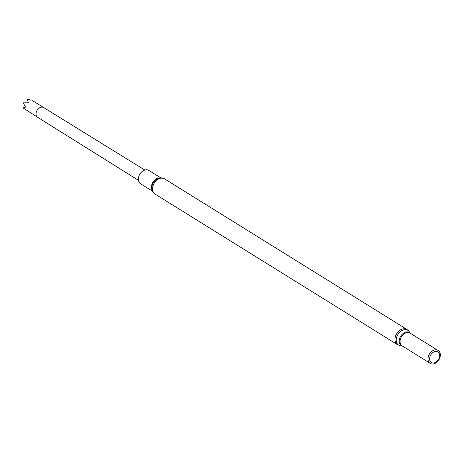 <?xml version="1.0" encoding="UTF-8"?>
<svg xmlns="http://www.w3.org/2000/svg" width="463" height="463" viewBox="0 0 463 463"><rect width="100%" height="100%" fill="white"/><g stroke="black" fill="none" stroke-linecap="round" stroke-linejoin="round"><path stroke-width="0.69" d="M434.45 350.011A7.518 5.446 121.9 0 0 434.392 350.022A7.518 5.446 121.9 0 0 428.726 355.295A7.518 5.446 121.9 0 0 428.09 360.173A7.518 5.446 121.9 0 0 428.101 360.231M428.761 355.341A7.628 5.527 121.9 0 0 428.113 360.295A7.628 5.527 121.9 0 0 434.907 363.438A7.628 5.527 121.9 0 0 440.342 354.693A7.628 5.527 121.9 0 0 434.514 349.993A7.628 5.527 121.9 0 0 428.761 355.341M430.214 355.92A6.239 4.52 121.9 0 0 434.705 362.755A6.239 4.52 121.9 0 0 438.97 352.939A6.239 4.52 121.9 0 0 430.214 355.92M160.846 177.873L148.86 170.425A7.854 5.689 121.9 0 0 139.16 175.477A7.854 5.689 121.9 0 0 140.578 183.765L152.559 191.207M31.119 100.286L27.161 98.989A5.706 4.138 121.9 0 0 27.126 98.995L28.393 102.792L23.167 102.861A5.706 4.138 121.9 0 0 23.15 102.89L26.2 107.995L23.191 107.948A5.706 4.138 121.9 0 0 23.208 107.972L37.625 117.284A5.706 4.138 121.9 0 0 37.63 117.284L138.449 180.327M23.191 107.948L25.413 106.722M406.977 329.471L164.562 178.868A8.965 6.494 121.9 0 0 153.484 184.639A8.965 6.494 121.9 0 0 155.099 194.101L397.514 344.698L400.501 345.803A8.716 6.314 121.9 0 1 397.138 335.947A8.716 6.314 121.9 0 1 409.286 331.658L406.977 329.471A8.965 6.494 121.9 0 0 395.9 335.235A8.965 6.494 121.9 0 0 397.514 344.698M410.403 333.302A7.686 5.568 121.9 0 0 400.015 337.498A7.686 5.568 121.9 0 0 402.469 346.069M437.327 350.034L410.131 333.134A7.518 5.446 121.9 0 0 400.842 337.973A7.518 5.446 121.9 0 0 402.197 345.902L429.392 362.801M164.562 178.868C162.959 177.653 160.661 177.578 157.663 178.637A8.259 5.984 121.9 0 0 152.686 183.973A8.259 5.984 121.9 0 0 151.835 188.019C152.211 191.173 153.299 193.198 155.099 194.101M160.105 177.925A7.854 5.689 121.9 0 0 152.223 183.591A7.854 5.689 121.9 0 0 152.281 190.524M43.655 107.59A5.706 4.138 121.9 0 0 43.644 107.584A5.706 4.138 121.9 0 0 36.305 112.069A5.706 4.138 121.9 0 0 37.619 117.284M410.467 333.343L409.286 331.658M402.532 346.116L400.501 345.803M32.624 100.737L144.838 170.043"/></g></svg>
